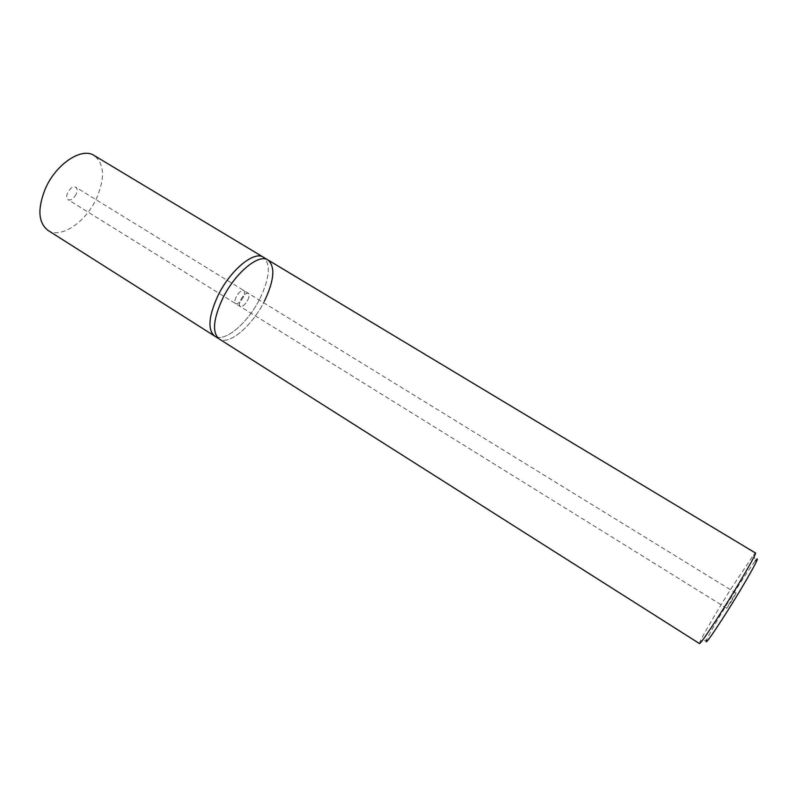 <?xml version="1.0" encoding="UTF-8"?>
<svg xmlns="http://www.w3.org/2000/svg" width="797" height="797" viewBox="0 0 797 797"><rect width="100%" height="100%" fill="white"/><g stroke="black" fill="none" stroke-linecap="round" stroke-linejoin="round"><path stroke-width="0.6" stroke-dasharray="3.98 2.99" d="M699.517 643.597L700.324 641.117C703.641 633.864 717.908 609.615 731.467 588.056L753.613 554.822L755.466 552.998M268.001 259.991C275.443 266.706 274.238 280.444 264.395 301.196C252.35 325.714 228.968 345.838 219.225 338.984C228.968 345.838 252.35 325.714 264.395 301.196M753.613 554.822L755.426 560.799C751.412 565.89 744.597 576.032 734.993 591.244C722.481 611.08 709.4 633.436 706.481 640.061L700.324 641.117M730.729 602.512L736.079 593.167L732.084 598.946L726.754 608.27L730.729 602.512M247.728 300.12C249.341 296.653 249.541 294.382 248.315 293.306C246.044 292.768 243.523 294.89 240.784 299.672C239.17 303.129 238.97 305.4 240.196 306.466C242.477 306.994 244.988 304.872 247.728 300.12C249.341 296.653 249.541 294.382 248.315 293.306C246.044 292.768 243.523 294.89 240.784 299.672C239.17 303.129 238.97 305.4 240.196 306.466C242.477 306.994 244.988 304.872 247.728 300.12M243.205 297.331C240.475 302.083 237.964 304.185 235.653 303.647C234.428 302.581 234.617 300.31 236.221 296.853C238.961 292.081 241.481 289.969 243.772 290.507C245.008 291.592 244.818 293.874 243.205 297.331C240.475 302.083 237.964 304.185 235.653 303.647C234.428 302.581 234.617 300.31 236.221 296.853C238.961 292.081 241.481 289.969 243.772 290.507C245.008 291.592 244.818 293.874 243.205 297.331M259.981 298.486C269.784 277.745 270.93 263.996 263.418 257.232C270.93 263.996 269.784 277.745 259.981 298.486C247.977 322.984 224.545 343.039 214.712 336.115C224.545 343.039 247.977 322.984 259.981 298.486M76.143 194.259C73.603 198.802 70.903 200.615 68.034 199.678C66.38 198.353 66.241 196.012 67.625 192.645C70.176 188.082 72.876 186.269 75.735 187.205C77.399 188.54 77.538 190.891 76.143 194.259M47.93 230.343C60.881 239.22 86.026 221.965 96.626 198.154C105.164 177.96 104.337 163.734 94.146 155.495M736.079 593.167L75.735 187.205M726.754 608.27L68.034 199.678"/><path stroke-width="1.2" d="M268.001 259.991L263.418 257.232C254.173 250.477 230.283 270.093 217.989 295.597C208.505 316.379 207.409 329.888 214.712 336.115L219.225 338.984C211.992 332.797 213.138 319.298 222.672 298.496C235.005 272.982 258.836 253.277 268.001 259.991L755.466 552.998C757.16 552.58 740.403 581.79 723.028 609.316C709.021 631.403 701.191 642.83 699.517 643.597L219.225 338.984C211.992 332.797 213.138 319.298 222.672 298.496C235.005 272.982 258.836 253.277 268.001 259.991C275.443 266.706 274.238 280.444 264.395 301.196M706.481 640.061C704.219 646.178 711.243 636.464 727.551 610.93C746.799 580.505 763.058 551.056 755.426 560.799M263.418 257.232C254.173 250.477 230.283 270.093 217.989 295.597C208.505 316.379 207.409 329.888 214.712 336.115L47.93 230.343C38.156 222.622 37.329 208.645 45.469 188.431C56.218 163.744 81.872 146.987 94.146 155.495L263.418 257.232"/></g></svg>
